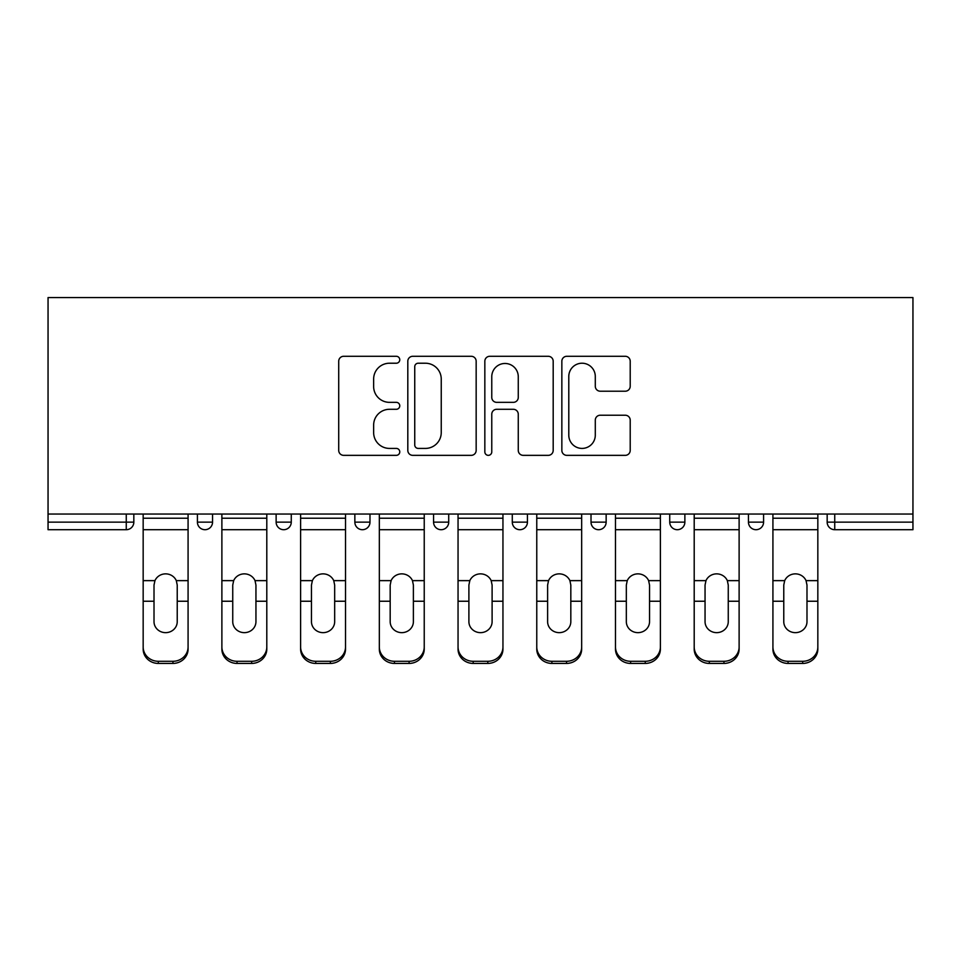 <?xml version="1.0" encoding="UTF-8"?>
<svg xmlns="http://www.w3.org/2000/svg" width="961" height="961" viewBox="0 0 961 961"><rect width="100%" height="100%" fill="white"/><g stroke="black" fill="none" stroke-linecap="round" stroke-linejoin="round"><path stroke-width="1.44" d="M399.764 359.75A3.472 3.472 0 0 0 396.292 356.291L343.666 356.291A4.949 4.949 0 0 0 338.716 361.24L338.716 450.397A4.949 4.949 0 0 0 343.666 455.346L396.292 455.346A3.472 3.472 0 0 0 399.764 451.886A3.472 3.472 0 0 0 396.292 448.415L389.481 448.415A15.844 15.844 0 0 1 373.637 432.57L373.637 425.134A15.844 15.844 0 0 1 389.481 409.29L396.292 409.29A3.472 3.472 0 0 0 399.764 405.818A3.472 3.472 0 0 0 396.292 402.347L389.481 402.347A15.844 15.844 0 0 1 373.637 386.502L373.637 379.066A15.844 15.844 0 0 1 389.481 363.222L396.292 363.222A3.472 3.472 0 0 0 399.764 359.75M625.251 391.211A4.949 4.949 0 0 0 630.212 386.25L630.212 361.24A4.949 4.949 0 0 0 625.251 356.291L566.81 356.291A4.949 4.949 0 0 0 561.849 361.24L561.849 450.397A4.949 4.949 0 0 0 566.81 455.346L625.251 455.346A4.949 4.949 0 0 0 630.212 450.397L630.212 420.185A4.949 4.949 0 0 0 625.251 415.224L600.241 415.224A4.949 4.949 0 0 0 595.291 420.185L595.291 435.165A13.25 13.25 0 0 1 582.042 448.415A13.25 13.25 0 0 1 568.792 435.165L568.792 376.472A13.25 13.25 0 0 1 582.042 363.222A13.25 13.25 0 0 1 595.291 376.472L595.291 386.25A4.949 4.949 0 0 0 600.241 391.211L625.251 391.211M912.95 514.051L48.05 514.051L48.05 297.574L912.95 297.574L912.95 529.703L834.737 529.703A7.568 7.568 0 0 1 827.169 522.135L827.169 514.051L827.169 522.135A7.568 7.568 0 0 0 834.737 529.703A7.568 7.568 0 0 1 827.169 522.135L912.95 522.135M476.163 361.24A4.949 4.949 0 0 0 471.214 356.291L412.762 356.291A4.949 4.949 0 0 0 407.812 361.24L407.812 450.397A4.949 4.949 0 0 0 412.762 455.346L471.214 455.346A4.949 4.949 0 0 0 476.163 450.397L476.163 361.24M489.786 356.291L548.238 356.291A4.949 4.949 0 0 1 553.188 361.24L553.188 450.397A4.949 4.949 0 0 1 548.238 455.346L523.216 455.346A4.949 4.949 0 0 1 518.267 450.397L518.267 414.239A4.949 4.949 0 0 0 513.318 409.29L496.717 409.29A4.949 4.949 0 0 0 491.768 414.239L491.768 451.886A3.472 3.472 0 0 1 488.296 455.346A3.472 3.472 0 0 1 484.837 451.886L484.837 361.24A4.949 4.949 0 0 1 489.786 356.291M126.263 529.703A7.568 7.568 0 0 0 133.831 522.135L126.263 522.135L126.263 529.703A7.568 7.568 0 0 0 133.831 522.135L133.831 514.051L133.831 522.135A7.568 7.568 0 0 1 126.263 529.703L48.05 529.703L48.05 522.135L126.263 522.135L126.263 514.051M48.05 514.051L48.05 522.135M197.413 514.051L197.413 522.135L197.413 514.051M204.981 529.703A7.568 7.568 0 0 1 197.413 522.135A7.568 7.568 0 0 0 204.981 529.703A7.568 7.568 0 0 0 212.549 522.135L212.549 514.051L212.549 522.135A7.568 7.568 0 0 1 204.981 529.703A7.568 7.568 0 0 1 197.413 522.135L212.549 522.135A7.568 7.568 0 0 1 204.981 529.703M276.131 514.051L276.131 522.135L276.131 514.051M291.267 514.051L291.267 522.135L291.267 514.051M369.985 514.051L369.985 522.135L354.849 522.135A7.568 7.568 0 0 0 362.417 529.703A7.568 7.568 0 0 1 354.849 522.135L354.849 514.051M433.567 522.135A7.568 7.568 0 0 0 441.135 529.703A7.568 7.568 0 0 0 448.715 522.135A7.568 7.568 0 0 1 441.135 529.703A7.568 7.568 0 0 0 448.715 522.135L448.715 514.051L448.715 522.135L433.567 522.135A7.568 7.568 0 0 0 441.135 529.703A7.568 7.568 0 0 1 433.567 522.135L433.567 514.051M512.285 514.051L512.285 522.135L512.285 514.051M527.433 514.051L527.433 522.135L527.433 514.051M606.151 514.051L606.151 522.135L591.015 522.135A7.568 7.568 0 0 0 598.583 529.703A7.568 7.568 0 0 1 591.015 522.135L591.015 514.051M669.733 514.051L669.733 522.135L669.733 514.051M684.869 514.051L684.869 522.135L684.869 514.051M748.451 514.051L748.451 522.135L748.451 514.051M763.587 514.051L763.587 522.135L763.587 514.051M283.699 529.703A7.568 7.568 0 0 1 276.131 522.135A7.568 7.568 0 0 0 283.699 529.703A7.568 7.568 0 0 0 291.267 522.135A7.568 7.568 0 0 1 283.699 529.703A7.568 7.568 0 0 1 276.131 522.135L291.267 522.135A7.568 7.568 0 0 1 283.699 529.703M369.985 522.135A7.568 7.568 0 0 1 362.417 529.703A7.568 7.568 0 0 0 369.985 522.135A7.568 7.568 0 0 1 362.417 529.703A7.568 7.568 0 0 1 354.849 522.135M519.865 529.703A7.568 7.568 0 0 1 512.285 522.135A7.568 7.568 0 0 0 519.865 529.703A7.568 7.568 0 0 0 527.433 522.135A7.568 7.568 0 0 1 519.865 529.703A7.568 7.568 0 0 1 512.285 522.135L527.433 522.135A7.568 7.568 0 0 1 519.865 529.703M598.583 529.703A7.568 7.568 0 0 0 606.151 522.135A7.568 7.568 0 0 1 598.583 529.703A7.568 7.568 0 0 1 591.015 522.135M677.301 529.703A7.568 7.568 0 0 1 669.733 522.135A7.568 7.568 0 0 0 677.301 529.703A7.568 7.568 0 0 0 684.869 522.135A7.568 7.568 0 0 1 677.301 529.703A7.568 7.568 0 0 1 669.733 522.135L684.869 522.135A7.568 7.568 0 0 1 677.301 529.703M756.019 529.703A7.568 7.568 0 0 1 748.451 522.135L763.587 522.135A7.568 7.568 0 0 1 756.019 529.703A7.568 7.568 0 0 0 763.587 522.135M418.215 363.222A3.472 3.472 0 0 0 414.744 366.694L414.744 444.943A3.472 3.472 0 0 0 418.215 448.415L425.399 448.415A15.844 15.844 0 0 0 441.243 432.57L441.243 379.066A15.844 15.844 0 0 0 425.399 363.222L418.215 363.222M518.267 376.724A13.25 13.25 0 0 0 505.018 363.474A13.25 13.25 0 0 0 491.768 376.724L491.768 397.398A4.949 4.949 0 0 0 496.717 402.347L513.318 402.347A4.949 4.949 0 0 0 518.267 397.398L518.267 376.724M177.232 585.081L176.307 580.636L177.232 585.081L177.232 601.238L188.08 601.238L188.08 514.051M143.165 603.364L143.165 649.107L143.165 580.636L154.949 580.636L154.012 585.081L154.949 580.636A11.604 11.124 0 0 1 176.307 580.636L188.08 580.636M188.08 603.364L188.08 649.107A15.136 14.319 180 0 1 172.944 663.426L172.944 661.288A15.136 14.319 0 0 0 188.08 646.969L188.08 601.238M177.232 621.683A11.604 10.979 180 0 1 165.628 632.65A11.604 10.979 180 0 1 154.012 621.683A11.604 10.979 180 0 0 165.628 632.65A11.604 10.979 180 0 0 177.232 621.683L177.232 601.238M154.012 621.683L154.012 585.081M143.165 646.969A15.136 14.319 0 0 0 158.313 661.288L158.313 663.426L172.944 663.426M158.313 663.426A15.136 14.319 180 0 1 143.165 649.107M158.313 661.288L172.944 661.288M143.165 580.636L143.165 514.051M188.08 646.969L188.08 649.107M255.95 585.081L255.025 580.636L255.95 585.081L255.95 601.238L266.798 601.238L266.798 514.051M221.883 603.364L221.883 649.107L221.883 580.636L233.667 580.636L232.742 585.081L233.667 580.636A11.604 11.124 0 0 1 255.025 580.636L266.798 580.636M266.798 603.364L266.798 649.107A15.136 14.319 180 0 1 251.662 663.426L251.662 661.288A15.136 14.319 0 0 0 266.798 646.969L266.798 601.238M255.95 621.683A11.604 10.979 180 0 1 244.346 632.65A11.604 10.979 180 0 1 232.742 621.683A11.604 10.979 180 0 0 244.346 632.65A11.604 10.979 180 0 0 255.95 621.683L255.95 601.238M334.668 585.081L333.743 580.636L334.668 585.081L334.668 601.238L345.516 601.238L345.516 514.051M300.613 603.364L300.613 649.107L300.613 580.636L312.385 580.636L311.46 585.081L312.385 580.636A11.604 11.124 0 0 1 333.743 580.636L345.516 580.636M345.516 603.364L345.516 649.107A15.136 14.319 180 0 1 330.38 663.426L330.38 661.288A15.136 14.319 0 0 0 345.516 646.969L345.516 601.238M334.668 621.683A11.604 10.979 180 0 1 323.064 632.65A11.604 10.979 180 0 1 311.46 621.683A11.604 10.979 180 0 0 323.064 632.65A11.604 10.979 180 0 0 334.668 621.683L334.668 601.238M413.386 585.081L412.461 580.636L413.386 585.081L413.386 601.238L424.233 601.238L424.233 514.051M379.331 603.364L379.331 649.107L379.331 580.636L391.103 580.636L390.178 585.081L391.103 580.636A11.604 11.124 0 0 1 412.461 580.636L424.233 580.636M424.233 603.364L424.233 649.107A15.136 14.319 180 0 1 409.098 663.426L409.098 661.288A15.136 14.319 0 0 0 424.233 646.969L424.233 601.238M413.386 621.683A11.604 10.979 180 0 1 401.782 632.65A11.604 10.979 180 0 1 390.178 621.683A11.604 10.979 180 0 0 401.782 632.65A11.604 10.979 180 0 0 413.386 621.683L413.386 601.238M492.104 585.081L491.179 580.636L492.104 585.081L492.104 601.238L502.951 601.238L502.951 514.051M458.049 603.364L458.049 649.107L458.049 580.636L469.821 580.636L468.896 585.081L469.821 580.636A11.604 11.124 0 0 1 491.179 580.636L502.951 580.636M502.951 603.364L502.951 649.107A15.136 14.319 180 0 1 487.816 663.426L487.816 661.288A15.136 14.319 0 0 0 502.951 646.969L502.951 601.238M492.104 621.683A11.604 10.979 180 0 1 480.5 632.65A11.604 10.979 180 0 1 468.896 621.683A11.604 10.979 180 0 0 480.5 632.65A11.604 10.979 180 0 0 492.104 621.683L492.104 601.238M570.822 585.081L569.897 580.636L570.822 585.081L570.822 601.238L581.669 601.238L581.669 514.051M536.767 603.364L536.767 649.107L536.767 580.636L548.539 580.636L547.614 585.081L548.539 580.636A11.604 11.124 0 0 1 569.897 580.636L581.669 580.636M581.669 603.364L581.669 649.107A15.136 14.319 180 0 1 566.534 663.426L566.534 661.288A15.136 14.319 0 0 0 581.669 646.969L581.669 601.238M570.822 621.683A11.604 10.979 180 0 1 559.218 632.65A11.604 10.979 180 0 1 547.614 621.683A11.604 10.979 180 0 0 559.218 632.65A11.604 10.979 180 0 0 570.822 621.683L570.822 601.238M232.742 621.683L232.742 585.081M221.883 646.969A15.136 14.319 0 0 0 237.031 661.288L237.031 663.426L251.662 663.426M237.031 663.426A15.136 14.319 180 0 1 221.883 649.107M237.031 661.288L251.662 661.288M221.883 580.636L221.883 514.051M266.798 646.969L266.798 649.107M311.46 621.683L311.46 585.081M300.613 646.969A15.136 14.319 0 0 0 315.749 661.288L315.749 663.426L330.38 663.426M315.749 663.426A15.136 14.319 180 0 1 300.613 649.107M315.749 661.288L330.38 661.288M300.613 580.636L300.613 514.051M345.516 646.969L345.516 649.107M390.178 621.683L390.178 585.081M379.331 646.969A15.136 14.319 0 0 0 394.466 661.288L394.466 663.426L409.098 663.426M394.466 663.426A15.136 14.319 180 0 1 379.331 649.107M394.466 661.288L409.098 661.288M379.331 580.636L379.331 514.051M424.233 646.969L424.233 649.107M468.896 621.683L468.896 585.081M458.049 646.969A15.136 14.319 0 0 0 473.184 661.288L473.184 663.426L487.816 663.426M473.184 663.426A15.136 14.319 180 0 1 458.049 649.107M473.184 661.288L487.816 661.288M458.049 580.636L458.049 514.051M502.951 646.969L502.951 649.107M547.614 621.683L547.614 585.081M536.767 646.969A15.136 14.319 0 0 0 551.902 661.288L551.902 663.426L566.534 663.426M551.902 663.426A15.136 14.319 180 0 1 536.767 649.107M551.902 661.288L566.534 661.288M536.767 580.636L536.767 514.051M581.669 646.969L581.669 649.107M649.54 585.081L648.615 580.636L649.54 585.081L649.54 601.238L660.387 601.238L660.387 514.051M615.484 603.364L615.484 649.107L615.484 580.636L627.257 580.636L626.332 585.081L627.257 580.636A11.604 11.124 0 0 1 648.615 580.636L660.387 580.636M660.387 603.364L660.387 649.107A15.136 14.319 180 0 1 645.251 663.426L645.251 661.288A15.136 14.319 0 0 0 660.387 646.969L660.387 601.238M649.54 621.683A11.604 10.979 180 0 1 637.936 632.65A11.604 10.979 180 0 1 626.332 621.683A11.604 10.979 180 0 0 637.936 632.65A11.604 10.979 180 0 0 649.54 621.683L649.54 601.238M626.332 621.683L626.332 585.081M615.484 646.969A15.136 14.319 0 0 0 630.62 661.288L630.62 663.426L645.251 663.426M630.62 663.426A15.136 14.319 180 0 1 615.484 649.107M630.62 661.288L645.251 661.288M615.484 580.636L615.484 514.051M660.387 646.969L660.387 649.107M728.258 585.081L727.333 580.636L728.258 585.081L728.258 601.238L739.117 601.238L739.117 514.051M694.202 603.364L694.202 649.107L694.202 580.636L705.975 580.636L705.05 585.081L705.975 580.636A11.604 11.124 0 0 1 727.333 580.636L739.117 580.636M739.117 603.364L739.117 649.107A15.136 14.319 180 0 1 723.969 663.426L723.969 661.288A15.136 14.319 0 0 0 739.117 646.969L739.117 601.238M728.258 621.683A11.604 10.979 180 0 1 716.654 632.65A11.604 10.979 180 0 1 705.05 621.683A11.604 10.979 180 0 0 716.654 632.65A11.604 10.979 180 0 0 728.258 621.683L728.258 601.238M705.05 621.683L705.05 585.081M694.202 646.969A15.136 14.319 0 0 0 709.338 661.288L709.338 663.426L723.969 663.426M709.338 663.426A15.136 14.319 180 0 1 694.202 649.107M709.338 661.288L723.969 661.288M694.202 580.636L694.202 514.051M739.117 646.969L739.117 649.107M806.988 585.081L806.051 580.636L806.988 585.081L806.988 601.238L817.835 601.238L817.835 514.051M772.92 603.364L772.92 649.107L772.92 580.636L784.693 580.636L783.768 585.081L784.693 580.636A11.604 11.124 0 0 1 806.051 580.636L817.835 580.636M817.835 603.364L817.835 649.107A15.136 14.319 180 0 1 802.687 663.426L802.687 661.288A15.136 14.319 0 0 0 817.835 646.969L817.835 601.238M806.988 621.683A11.604 10.979 180 0 1 795.372 632.65A11.604 10.979 180 0 1 783.768 621.683A11.604 10.979 180 0 0 795.372 632.65A11.604 10.979 180 0 0 806.988 621.683L806.988 601.238M783.768 621.683L783.768 585.081M772.92 646.969A15.136 14.319 0 0 0 788.056 661.288L788.056 663.426L802.687 663.426M788.056 663.426A15.136 14.319 180 0 1 772.92 649.107M788.056 661.288L802.687 661.288M772.92 580.636L772.92 514.051M817.835 646.969L817.835 649.107M834.737 514.051L834.737 529.703M143.165 601.238L154.012 601.238M143.165 529.703L188.08 529.703M143.165 518.219L188.08 518.219M221.883 601.238L232.742 601.238M221.883 529.703L266.798 529.703M221.883 518.219L266.798 518.219M300.613 601.238L311.46 601.238M300.613 529.703L345.516 529.703M300.613 518.219L345.516 518.219M379.331 601.238L390.178 601.238M379.331 529.703L424.233 529.703M379.331 518.219L424.233 518.219M458.049 601.238L468.896 601.238M458.049 529.703L502.951 529.703M458.049 518.219L502.951 518.219M536.767 601.238L547.614 601.238M536.767 529.703L581.669 529.703M536.767 518.219L581.669 518.219M615.484 601.238L626.332 601.238M615.484 529.703L660.387 529.703M615.484 518.219L660.387 518.219M694.202 601.238L705.05 601.238M694.202 529.703L739.117 529.703M694.202 518.219L739.117 518.219M772.92 601.238L783.768 601.238M772.92 529.703L817.835 529.703M772.92 518.219L817.835 518.219"/></g></svg>
